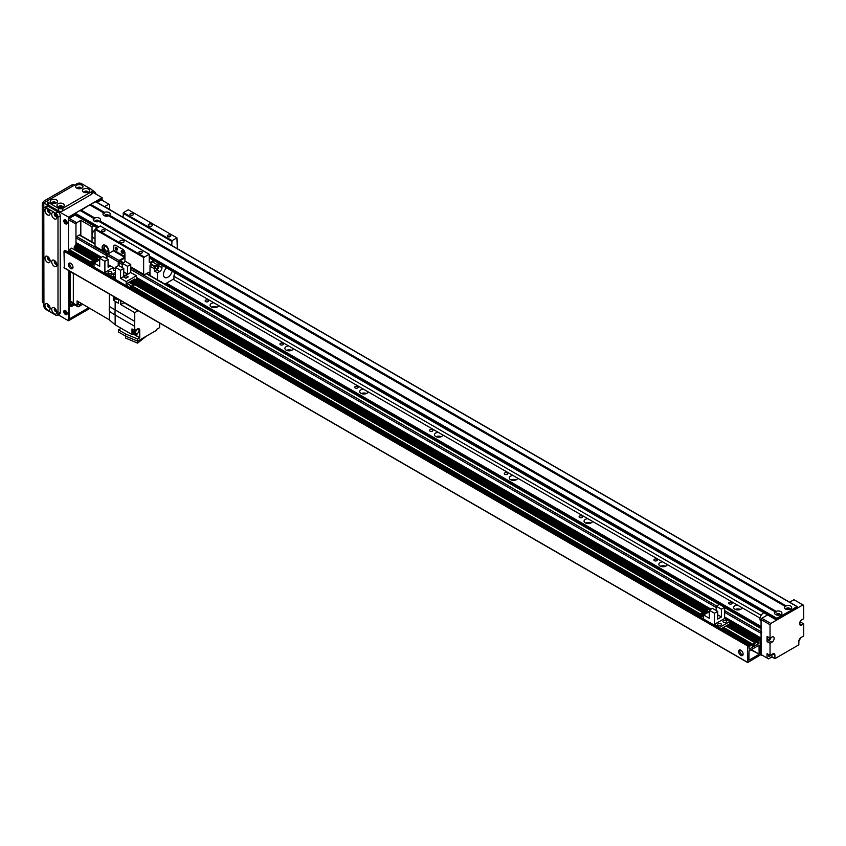 <?xml version="1.0" encoding="UTF-8"?>
<svg xmlns="http://www.w3.org/2000/svg" width="846" height="846" viewBox="0 0 846 846"><rect width="100%" height="100%" fill="white"/><g stroke="black" fill="none" stroke-linecap="round" stroke-linejoin="round"><path stroke-width="1.27" d="M761.072 627.774L165.34 283.833M166.461 283.188L761.072 626.484M737.416 605.049L742.09 607.745A4.23 2.443 180 0 1 737.649 609.924A4.23 2.443 180 0 1 733.651 607.481A4.23 2.443 180 0 1 737.416 605.049L667.293 564.568A4.23 2.443 180 0 1 662.852 566.735A4.23 2.443 180 0 1 658.854 564.303A4.23 2.443 180 0 1 662.619 561.871L667.293 564.568M740.44 609.427A4.23 2.443 0 0 0 735.322 609.427M665.654 566.238A4.23 2.443 0 0 0 660.525 566.238M587.833 518.693L592.496 521.39A4.23 2.443 180 0 1 588.065 523.558A4.23 2.443 180 0 1 584.068 521.115A4.23 2.443 180 0 1 587.833 518.693L517.71 478.202A4.23 2.443 180 0 1 513.268 480.38A4.23 2.443 180 0 1 509.271 477.937A4.23 2.443 180 0 1 513.036 475.505L517.71 478.202M590.857 523.061A4.23 2.443 0 0 0 585.728 523.061M516.06 479.883A4.23 2.443 0 0 0 510.942 479.883M438.239 432.327L442.913 435.024A4.23 2.443 180 0 1 438.471 437.192A4.23 2.443 180 0 1 434.474 434.759A4.23 2.443 180 0 1 438.239 432.327L368.116 391.846A4.23 2.443 180 0 1 363.685 394.014A4.23 2.443 180 0 1 359.677 391.571A4.23 2.443 180 0 1 363.452 389.149L368.116 391.846M441.274 436.695A4.23 2.443 0 0 0 436.145 436.695M366.477 393.517A4.23 2.443 0 0 0 361.348 393.517M288.655 345.961L293.329 348.658A4.23 2.443 180 0 1 288.888 350.826A4.23 2.443 180 0 1 284.891 348.393A4.23 2.443 180 0 1 288.655 345.961L218.532 305.48A4.23 2.443 180 0 1 214.091 307.648A4.23 2.443 180 0 1 210.094 305.205A4.23 2.443 180 0 1 213.858 302.783L218.532 305.48M291.68 350.329A4.23 2.443 0 0 0 286.551 350.329M216.893 307.151A4.23 2.443 0 0 0 211.764 307.151M729.189 603.864A1.713 0.994 180 0 1 728.692 603.166A1.713 0.994 180 0 1 730.405 602.172A1.713 0.994 180 0 1 732.118 603.166A1.713 0.994 180 0 1 731.06 604.076A1.713 0.994 180 0 1 729.189 603.864M654.392 560.676A1.713 0.994 180 0 1 653.895 559.978A1.713 0.994 180 0 1 655.608 558.995A1.713 0.994 180 0 1 657.321 559.978A1.713 0.994 180 0 1 656.263 560.898A1.713 0.994 180 0 1 654.392 560.676M579.605 517.498A1.713 0.994 180 0 1 579.098 516.8A1.713 0.994 180 0 1 580.811 515.806A1.713 0.994 180 0 1 582.534 516.8A1.713 0.994 180 0 1 581.466 517.71A1.713 0.994 180 0 1 579.605 517.498M504.808 474.32A1.713 0.994 180 0 1 504.311 473.623A1.713 0.994 180 0 1 506.024 472.628A1.713 0.994 180 0 1 507.737 473.623A1.713 0.994 180 0 1 506.68 474.532A1.713 0.994 180 0 1 504.808 474.32M430.011 431.132A1.713 0.994 180 0 1 429.514 430.434A1.713 0.994 180 0 1 431.227 429.451A1.713 0.994 180 0 1 432.941 430.434A1.713 0.994 180 0 1 431.883 431.354A1.713 0.994 180 0 1 430.011 431.132M355.225 387.954A1.713 0.994 180 0 1 354.717 387.257A1.713 0.994 180 0 1 356.43 386.262A1.713 0.994 180 0 1 358.144 387.257A1.713 0.994 180 0 1 357.086 388.166A1.713 0.994 180 0 1 355.225 387.954M280.428 344.777A1.713 0.994 180 0 1 279.92 344.068A1.713 0.994 180 0 1 281.644 343.085A1.713 0.994 180 0 1 283.357 344.068A1.713 0.994 180 0 1 282.3 344.988A1.713 0.994 180 0 1 280.428 344.777M205.631 301.588A1.713 0.994 180 0 1 205.134 300.89A1.713 0.994 180 0 1 206.847 299.896A1.713 0.994 180 0 1 208.56 300.89A1.713 0.994 180 0 1 207.503 301.81A1.713 0.994 180 0 1 205.631 301.588M761.812 632.099A1.058 0.613 120 0 0 761.072 633.39L761.125 638.17M761.125 638.91L761.125 639.904M761.125 640.634L761.125 641.628M761.125 642.368L761.072 654.984L762.933 655.629M80.814 235.548L80.814 220.351L76.7 222.731L69.224 218.416L68.473 219.706L75.96 224.031L75.96 243.891L76.33 242.813L101.404 257.29L76.013 242.622L75.96 237.842A1.058 0.613 -60 0 1 76.7 236.552L79.323 235.04A1.058 0.613 -60 0 1 79.852 234.987L95.027 243.754M760.321 654.55L761.072 654.984M760.321 641.162L761.072 641.596M760.321 639.439L761.072 639.872M136.375 277.477L710.978 609.215M724.62 617.104L761.072 638.138M761.812 618.278L761.072 619.568L770.04 624.75L770.791 623.46L761.812 618.278L767.639 614.915M771.912 654.328L771.912 656.93L768.549 658.865L761.072 654.55L761.072 619.568M767.047 658.008L767.047 653.683L770.04 655.417L770.04 643.32L767.047 641.596L767.047 636.414L770.04 638.138L770.04 624.75M789.646 602.215L793.982 599.708L803.7 605.324L803.7 618.712L801.828 619.79A3.173 1.829 -60 0 0 799.756 622.582A3.173 1.829 -60 0 0 800.242 625.131A3.173 1.829 -60 0 0 801.828 624.972L799.586 623.671M800.707 620.784L800.707 622.159L803.7 623.893L803.7 635.981L801.077 637.493A3.173 1.829 -60 0 0 798.836 641.374L798.836 644.832L774.904 658.653L771.912 656.93M800.707 637.747L798.836 641.374M770.04 655.417L772.662 653.905A3.173 1.829 -60 0 1 774.249 653.747A3.173 1.829 -60 0 1 774.904 655.195L774.904 658.653M768.602 654.582A1.798 1.036 120 0 0 768.401 655.502A1.798 1.036 120 0 0 768.771 656.327A1.798 1.036 120 0 0 770.695 655.037M799.713 622.741L800.707 622.159M803.7 623.893L801.828 624.972M769.987 638.106A1.798 1.036 -60 0 1 768.02 639.481A1.798 1.036 -60 0 1 768.231 637.091M771.034 637.567A3.173 1.829 -60 0 1 768.919 640.517L767.047 641.596M770.04 638.138L771.912 637.059A3.173 1.829 -60 0 1 773.498 636.901A3.173 1.829 -60 0 1 773.984 639.449A3.173 1.829 -60 0 1 771.912 642.241L770.04 643.32M770.791 623.46L802.949 604.89M777.051 615.084A1.301 0.751 180 0 1 776.966 614.82A1.301 0.751 180 0 1 778.267 614.069A1.301 0.751 180 0 1 779.568 614.82A1.301 0.751 180 0 1 779.494 615.084M786.769 609.469A1.301 0.751 180 0 1 786.695 609.205A1.301 0.751 180 0 1 787.996 608.454A1.301 0.751 180 0 1 789.297 609.205A1.301 0.751 180 0 1 789.212 609.469M97.057 202.342L101.383 199.846L109.61 204.595L109.61 209.343M108.87 204.161L104.756 206.54L115.754 213.139M75.96 224.031L76.7 222.731M74.839 214.313L69.224 217.549L69.224 218.416L75.051 215.053M80.814 220.351L92.034 226.834L92.034 242.019M93.758 225.84L92.034 226.834M95.683 221.694A1.301 0.751 180 0 1 95.598 221.441A1.301 0.751 180 0 1 96.402 220.743A1.301 0.751 180 0 1 97.819 220.901A1.301 0.751 180 0 1 98.199 221.441A1.301 0.751 180 0 1 98.125 221.694M105.401 216.079A1.301 0.751 180 0 1 105.327 215.825A1.301 0.751 180 0 1 106.12 215.127A1.301 0.751 180 0 1 107.537 215.296A1.301 0.751 180 0 1 107.918 215.825A1.301 0.751 180 0 1 107.844 216.079M92.225 191.957L102.133 197.689L68.473 217.115L68.473 252.33L68.473 219.706M95.027 238.805L93.028 237.652A4.759 2.75 -60 0 1 92.225 234.078A4.759 2.75 -60 0 1 95.027 229.879M761.072 621.186L760.935 621.101A4.759 2.75 -60 0 1 760.343 616.861A4.759 2.75 -60 0 1 763.97 612.79M69.848 263.021A3.173 1.829 -120 0 0 69.679 263.931A3.173 1.829 -120 0 0 72.788 268.108M68.473 264.618A3.173 1.829 60 0 1 69.139 263.169A3.173 1.829 60 0 1 72.312 264.999A3.173 1.829 60 0 1 72.312 268.658A3.173 1.829 60 0 1 69.858 267.812A3.173 1.829 60 0 1 68.473 264.618M740.007 649.929A3.173 1.829 -120 0 0 739.827 650.838A3.173 1.829 -120 0 0 742.936 655.026M738.632 651.526A3.173 1.829 60 0 1 739.288 650.077A3.173 1.829 60 0 1 742.46 651.906A3.173 1.829 60 0 1 742.46 655.565A3.173 1.829 60 0 1 740.017 654.719A3.173 1.829 60 0 1 738.632 651.526M758.894 654.508L748.869 660.218L749.027 650.965L759.052 645.244L759.126 654.117L750.899 649.887M753.479 644.684L753.479 646.672L749.218 649.125L748.985 647.528L750.085 645.858L748.721 646.492L748.583 644.99L747.6 645.91L747.716 662.566L760.321 654.984L760.205 638.328L757.773 641.596L758.936 641.786L758.714 643.647L754.294 646.122L755.161 642.844L752.76 644.229L752.602 645.107L753.701 644.811M68.875 252.563L70.091 251.061M64.359 267.854L63.989 251.23L65.036 250.458M74.162 247.254L95.122 259.362L74.226 247.402L75.886 243.934L76.7 243.891M74.11 249.538L75.326 248.037M68.928 250.279L93.367 264.396L68.991 250.427L69.15 249.549L71.773 248.29M124.944 261.784L124.944 253.176A3.173 1.829 -120 0 0 122.702 249.284A3.173 1.829 60 0 1 124.944 253.176L124.574 257.279L118.969 260.515A1.058 0.613 120 0 0 118.218 261.816L118.218 265.676M122.702 249.284L115.976 245.403A3.173 1.829 -120 0 0 114.39 245.245A3.173 1.829 60 0 1 115.976 245.403L122.702 249.284M116.018 247.212A1.586 0.92 -120 0 0 115.976 247.561A1.586 0.92 -120 0 0 117.414 249.633M122.004 250.67A1.586 0.92 -120 0 0 121.951 251.019A1.586 0.92 -120 0 0 123.4 253.091M106.998 258.791L106.998 255.333A1.058 0.613 -60 0 1 107.749 254.043L113.353 250.797L113.724 246.694A3.173 1.829 60 0 1 114.39 245.245A3.173 1.829 -120 0 0 113.724 246.694L113.724 250.141L124.944 256.624M115.225 247.994A1.586 0.92 60 0 1 115.553 247.265A1.586 0.92 60 0 1 117.139 248.185A1.586 0.92 60 0 1 117.139 250.014A1.586 0.92 60 0 1 115.913 249.591A1.586 0.92 60 0 1 115.225 247.994M121.211 251.452A1.586 0.92 60 0 1 121.538 250.723A1.586 0.92 60 0 1 123.125 251.632A1.586 0.92 60 0 1 123.125 253.472A1.586 0.92 60 0 1 121.898 253.039A1.586 0.92 60 0 1 121.211 251.452M108.098 264.608L115.352 268.795M118.969 265.697L119.339 261.16L124.944 257.924M115.352 276.6A1.851 1.068 180 0 1 113.353 275.532A1.851 1.068 180 0 1 115.352 274.464M110.34 265.898L108.098 267.199L108.098 259.426L102.905 256.423L99.691 258.284L104.883 261.287L104.883 272.423L110.117 275.447L115.352 272.423L110.117 275.447L110.117 276.378L110.117 275.447L115.352 278.471L115.352 267.325L120.555 270.329L120.555 278.355L130.728 272.486L130.728 264.46L125.525 261.456L122.31 263.307L122.31 267.632M136.375 279.973L136.375 275.743L126.202 281.623L126.202 285.662M126.202 281.623L120.555 278.355M136.375 275.743L130.728 272.486M115.352 267.325L118.567 265.475L123.77 268.468L120.555 270.329M125.906 278.249L128.296 276.875L125.906 275.489L123.505 276.875L125.906 278.249L128.148 276.875L125.906 275.489M128.581 284.478L126.424 285.789M135.032 280.756L134.482 281.073M133.129 281.845L132.579 282.173M131.236 282.945L130.675 283.262M131.68 280.745L136.312 283.685L137.433 282.776L132.801 280.1L131.68 280.745L136.312 283.685M127.122 283.378L131.764 286.308L133.636 284.975L128.994 282.289L127.122 283.378L131.764 286.308M129.776 281.845L134.408 284.785L135.529 283.875L134.408 284.52L129.776 281.845L130.897 281.2L135.529 283.875M133.573 279.656L138.215 282.585L139.336 281.686L134.694 279L133.573 279.656L138.215 282.585M131.426 286.117L129.269 287.429M129.269 287.365L126.424 285.726M129.734 287.703L138.987 282.141L706.939 609.998M137.877 282.395L137.327 282.712M135.973 283.495L135.423 283.812M134.08 284.584L133.52 284.912M139.336 281.686L138.215 282.331M137.433 282.776L136.312 283.421M133.636 284.975L131.764 286.054M130.728 264.46L127.513 266.31L127.513 274.083L123.77 276.24L123.77 268.468M127.513 266.31L122.31 263.307M127.513 274.083L123.77 271.926M123.653 276.959L125.906 278.165M125.906 275.574L123.653 276.875M103.529 245.002A4.759 2.75 -120 0 0 103.254 248.893A4.759 2.75 -120 0 0 106.247 252.743L103.381 251.093A4.759 2.75 60 0 1 103.117 245.171A4.759 2.75 60 0 1 105.496 245.403A4.759 2.75 60 0 1 108.605 249.591A4.759 2.75 60 0 1 107.876 253.409A4.759 2.75 60 0 1 107.611 253.536L106.247 252.743A4.759 2.75 -120 0 0 108.225 253.144M153.591 260.388L150.006 262.461A1.058 0.613 -60 0 1 149.256 262.027L149.256 254.255L143.64 257.491L143.64 274.337A1.058 0.613 120 0 0 144.391 274.77L148.505 272.391A1.058 0.613 -60 0 1 149.256 272.824L149.256 275.056M107.759 253.62L106.247 252.743M106.247 246.736A2.601 1.502 -120 0 0 104.946 246.609A2.601 1.502 -120 0 0 104.946 249.612A2.601 1.502 -120 0 0 107.548 251.103A2.601 1.502 -120 0 0 107.95 249.02A2.601 1.502 -120 0 0 106.247 246.736M95.778 246.694A1.058 0.613 -60 0 1 95.027 246.271L95.027 229.425L100.262 225.967L148.885 254.043M177.3 248.682L176.93 237.842L172.066 240.655L171.696 245.435M123.431 262.662L120.09 260.727M116.251 247.296A1.301 0.751 -120 0 0 116.441 248.587A1.301 0.751 -120 0 0 117.467 249.39M122.236 250.754A1.301 0.751 -120 0 0 122.427 252.034A1.301 0.751 -120 0 0 123.442 252.848M143.64 257.491L95.027 229.425M120.46 242.379A2.115 1.216 180 0 1 119.836 241.512A2.115 1.216 180 0 1 121.951 240.296A2.115 1.216 180 0 1 124.066 241.512A2.115 1.216 180 0 1 122.765 242.643A2.115 1.216 180 0 1 120.46 242.379M148.885 225.967A2.115 1.216 180 0 1 148.262 225.11A2.115 1.216 180 0 1 150.376 223.883A2.115 1.216 180 0 1 152.492 225.11A2.115 1.216 180 0 1 151.191 226.231A2.115 1.216 180 0 1 148.885 225.967M167.868 236.605A1.713 0.994 180 0 1 167.36 235.897A1.713 0.994 180 0 1 169.073 234.913A1.713 0.994 180 0 1 170.786 235.897A1.713 0.994 180 0 1 169.729 236.817A1.713 0.994 180 0 1 167.868 236.605M139.442 253.007A1.713 0.994 180 0 1 138.934 252.309A1.713 0.994 180 0 1 140.658 251.325A1.713 0.994 180 0 1 142.371 252.309A1.713 0.994 180 0 1 141.314 253.229A1.713 0.994 180 0 1 139.442 253.007M102.049 231.423A1.713 0.994 180 0 1 101.541 230.715A1.713 0.994 180 0 1 103.254 229.731A1.713 0.994 180 0 1 104.967 230.715A1.713 0.994 180 0 1 103.91 231.635A1.713 0.994 180 0 1 102.049 231.423M130.464 215.011A1.713 0.994 180 0 1 129.967 214.313A1.713 0.994 180 0 1 131.68 213.319A1.713 0.994 180 0 1 133.393 214.313A1.713 0.994 180 0 1 132.336 215.222A1.713 0.994 180 0 1 130.464 215.011M123.082 217.369L123.453 212.579L128.317 209.776L176.93 237.842M172.066 240.655L123.453 212.579M171.696 241.3L123.082 213.234M144.021 256.846L95.408 228.78M104.534 212.367A3.648 2.104 180 0 1 109.208 212.61A3.648 2.104 180 0 1 109.61 215.296L108.711 215.825A3.648 2.104 180 0 1 104.047 215.582L104.047 215.582A3.648 2.104 180 0 1 103.635 212.885L104.418 213.255L104.534 212.367L90.617 204.33L90.173 205.028M785.807 605.916L109.451 215.423L108.827 215.804L785.173 606.286L785.786 606.635L785.902 605.757A3.648 2.104 180 0 1 790.576 605.99A3.648 2.104 180 0 1 790.989 608.686L790.196 609.183L790.82 608.803L792.057 609.522L791.729 610.072L776.776 618.278L776.512 620.033L795.843 608.306L795.843 608.993L796.964 608.348L796.964 606.614L792.057 609.522M108.351 215.952A1.851 1.068 0 0 0 108.478 215.561A1.851 1.068 0 0 0 106.628 214.493A1.851 1.068 0 0 0 104.767 215.561A1.851 1.068 0 0 0 104.893 215.952M108.457 215.688A1.851 1.068 0 0 0 106.628 214.757A1.851 1.068 0 0 0 104.788 215.688M780.456 614.788L781.693 615.497L780.361 614.82A3.648 2.104 180 0 1 775.687 614.587A3.648 2.104 180 0 1 775.274 611.891L776.068 612.25L776.184 611.362A3.648 2.104 180 0 1 780.847 611.605A3.648 2.104 180 0 1 781.26 614.302L780.477 614.799L782.328 615.137M779.991 614.947A1.851 1.068 0 0 0 780.118 614.566A1.851 1.068 0 0 0 778.267 613.498A1.851 1.068 0 0 0 776.417 614.566A1.851 1.068 0 0 0 776.543 614.947M780.107 614.693A1.851 1.068 0 0 0 778.267 613.752A1.851 1.068 0 0 0 776.438 614.693M790.175 609.173L791.412 609.892L790.079 609.205A3.648 2.104 180 0 1 785.416 608.972L785.416 608.972A3.648 2.104 180 0 1 785.003 606.275L108.827 215.804M789.72 609.342A1.851 1.068 0 0 0 789.847 608.951A1.851 1.068 0 0 0 787.996 607.883A1.851 1.068 0 0 0 786.146 608.951A1.851 1.068 0 0 0 786.272 609.342M789.826 609.078A1.851 1.068 0 0 0 787.996 608.137A1.851 1.068 0 0 0 786.156 609.078M775.444 611.891L98.993 221.441A3.648 2.104 180 0 1 94.318 221.197A3.648 2.104 180 0 1 93.906 218.501L94.689 218.871L94.815 217.982A3.648 2.104 180 0 1 99.479 218.215A3.648 2.104 180 0 1 99.891 220.912L99.109 221.419L99.722 221.039L776.089 611.531M98.622 221.567A1.851 1.068 0 0 0 98.749 221.176A1.851 1.068 0 0 0 96.899 220.108A1.851 1.068 0 0 0 95.048 221.176A1.851 1.068 0 0 0 95.175 221.567M98.739 221.303A1.851 1.068 0 0 0 96.899 220.362A1.851 1.068 0 0 0 95.059 221.303M95.778 201.792L90.617 204.33M89.845 204.838L103.794 212.896L89.845 204.838L80.444 210.643M94.075 218.511L80.127 210.453L94.075 218.511L80.127 210.453L75.209 213.234L75.209 214.958M795.251 608.644L795.843 608.993M789.265 612.102L789.868 612.451M779.547 617.717L780.139 618.056M70.345 271.746L73.338 273.47L73.338 302.836L70.345 301.113M138.152 310.641A1.058 0.613 120 0 1 137.972 310.778L134.747 312.639L134.747 321.395L109.388 306.495A21.362 12.341 120 0 0 109.388 311.434L109.388 319.851L77.081 300.933L77.081 305.427A2.644 1.523 -60 0 0 77.631 306.633A2.644 1.523 -60 0 0 78.953 306.506L82.792 304.285M78.763 301.927A2.379 1.375 120 0 0 78.192 303.714A2.379 1.375 120 0 0 78.689 304.803A2.379 1.375 120 0 0 81.131 303.312M73.338 273.216L73.338 303.27A2.644 1.523 120 0 0 73.888 304.475L77.631 306.633M120.756 300.594L120.756 304.56L134.747 312.639M124.172 302.561A1.058 0.613 -60 0 1 123.981 302.699L120.756 304.56M118.514 299.304L118.514 303.27L115.151 301.324L115.151 310.08A21.679 12.51 120 0 0 115.151 315.019L134.747 326.334A21.679 12.521 -60 0 1 134.747 321.395M134.747 326.334L134.747 330.511L137.433 328.967A3.278 1.893 120 0 1 139.072 328.798A3.278 1.893 120 0 1 139.749 330.3L139.749 337.818L137.655 339.024L137.655 341.181L156.51 330.3L156.51 329.432L159.651 327.624L159.651 323.288A1.058 0.613 120 0 1 159.672 323.066M115.151 301.324L113.353 300.203L115.775 298.797M113.353 296.322L113.353 300.203M109.388 306.495L109.388 294.027M109.388 311.434L115.151 315.019L115.151 324.811L131.976 334.53L131.976 328.914L134.747 330.511M109.388 319.851L115.151 324.811M121.126 328.354L120.153 327.793M133.012 333.927L139.749 337.818M133.985 333.366L136.978 335.101L136.978 333.641M136.978 335.101A4.865 2.813 120 0 0 136.714 333.715M131.976 334.53L134.028 333.345M132.907 329.454A3.173 1.829 120 0 0 132.42 331.336A3.173 1.829 120 0 0 133.076 332.795L134.419 333.567A3.173 1.829 -60 0 1 133.763 332.118A3.173 1.829 -60 0 1 134.25 330.226M138.109 328.692A3.173 1.829 -60 0 1 138.247 329.369M135.868 333.483A3.173 1.829 -60 0 1 134.419 333.567M134.651 330.458A2.379 1.375 120 0 0 134.324 331.791A2.379 1.375 120 0 0 134.821 332.88L136.09 333.62A2.379 1.375 -60 0 1 135.603 332.52A2.379 1.375 -60 0 1 136.64 330.13A2.379 1.375 -60 0 1 138.469 329.496A2.379 1.375 -60 0 1 138.469 332.245A2.379 1.375 -60 0 1 136.09 333.62M137.655 339.024L125.684 334.001L125.684 336.158L137.655 341.181M121.211 328.311L118.514 329.866L125.684 334.001M125.684 336.158L118.514 332.023L118.514 329.866M137.591 341.16L137.591 343.116L125.62 338.093L125.62 336.126M137.591 343.116L146.337 336.169M113.618 296.47A3.12 1.798 120 0 0 113.618 296.682A3.12 1.798 120 0 0 114.263 298.109A3.12 1.798 120 0 0 114.548 298.226M115.352 298.553A3.12 1.798 -60 0 1 114.781 298.416A3.12 1.798 -60 0 1 114.136 296.988A3.12 1.798 -60 0 1 114.147 296.777M114.252 296.84A2.961 1.713 120 0 0 114.252 296.914A2.961 1.713 120 0 0 114.866 298.278L116.357 299.135A2.961 1.713 -60 0 1 115.743 297.781A2.961 1.713 -60 0 1 115.743 297.707M117.911 298.955A2.961 1.713 -60 0 1 116.357 299.135M108.658 273.269A1.851 1.068 180 0 1 108.119 272.507A1.851 1.068 180 0 1 109.969 271.439A1.851 1.068 180 0 1 111.82 272.507A1.851 1.068 180 0 1 110.678 273.501A1.851 1.068 180 0 1 108.658 273.269M115.352 270.551A1.851 1.068 180 0 1 113.893 270.244A1.851 1.068 180 0 1 113.353 269.483A1.851 1.068 180 0 1 114.76 268.446M110.213 252.616L106.638 254.265L107.22 254.593M99.691 258.284L99.691 266.31L94.043 263.053L99.691 259.796M94.043 267.093L94.043 263.053M91.421 265.581L94.043 267.029M91.421 265.517L94.043 264.005M94.043 263.666L91.072 261.7L92.203 261.044L94.858 262.577M91.072 261.7L94.043 263.402M95.408 262.26L92.975 260.864L94.096 259.955L96.751 261.488L75.093 248.967M92.975 260.6L95.63 262.133M97.311 261.16L94.879 259.764L96 258.855L98.654 260.388M94.879 259.5L97.533 261.033M99.204 260.071L96.772 258.411L98.644 257.321L99.997 258.104M96.772 258.411L99.426 259.944M106.638 258.58L106.638 254.265M104.883 261.287L108.098 259.426M113.258 267.59L104.883 272.423M718.233 625.194A1.851 1.068 180 0 1 717.683 624.443A1.851 1.068 180 0 1 719.534 623.375A1.851 1.068 180 0 1 721.384 624.443A1.851 1.068 180 0 1 720.242 625.427A1.851 1.068 180 0 1 718.233 625.194M723.467 622.17A1.851 1.068 180 0 1 722.928 621.419A1.851 1.068 180 0 1 724.779 620.351A1.851 1.068 180 0 1 726.629 621.419A1.851 1.068 180 0 1 725.487 622.402A1.851 1.068 180 0 1 723.467 622.17M720.824 628.969L729.855 623.745L729.855 621.503L724.62 618.479L714.458 624.359L719.692 627.372L719.692 628.303M724.62 607.343L719.428 604.34L716.213 606.201L721.405 609.194L724.62 607.343L724.62 618.479M721.405 609.194L721.405 616.967L717.672 619.124L717.672 611.351L712.469 608.359L709.255 610.209L714.458 613.213L714.458 624.359M709.255 610.209L709.255 618.246L703.608 614.979L709.255 611.721M703.608 619.018L703.608 614.979M759.497 638.614L729.855 621.503L719.692 627.372M700.985 617.506L703.608 618.955M700.985 617.443L703.608 615.93M703.608 615.592L700.647 613.625L701.768 612.98L704.422 614.513M700.647 613.625L703.608 615.338M704.972 614.196L702.55 612.79L703.671 611.88L706.325 613.413M702.55 612.536L705.204 614.069M706.875 613.096L704.443 611.69L705.564 610.791L708.218 612.324M704.443 611.436L707.097 612.969M708.779 611.996L706.347 610.336L708.218 609.257L709.561 610.04M706.347 610.336L709.001 611.87M716.213 610.516L716.213 606.201M714.458 613.213L717.672 611.351M717.672 614.809L721.405 616.967M161.967 265.232L161.967 267.643A3.173 1.829 -60 0 1 159.725 271.524L157.483 272.824L154.49 271.09L154.49 268.795A3.173 1.829 -60 0 1 154.977 266.913A17.978 10.385 -60 0 1 155.22 266.416A3.173 1.829 -60 0 1 156.944 264.502L158.826 263.413M154.49 271.09L156.732 269.8A3.173 1.829 120 0 0 158.974 265.908L158.974 263.497M156.732 265.739A1.798 1.036 -60 0 1 157.631 265.655A1.798 1.036 -60 0 1 157.631 267.727A1.798 1.036 -60 0 1 155.833 268.764A1.798 1.036 -60 0 1 155.558 267.325A1.798 1.036 -60 0 1 156.732 265.739M154.977 266.913L150.482 264.322A3.173 1.829 120 0 0 150.006 266.204L154.49 268.795M150.482 264.322A17.978 10.385 -60 0 1 150.736 263.825L155.22 266.416M156.944 264.502L152.449 261.911A3.173 1.829 120 0 0 150.736 263.825M152.449 261.911L154.332 260.822M157.483 272.824L157.483 279.804M160.581 281.591A3.173 1.829 -60 0 1 161.311 281.729A3.173 1.829 -60 0 1 161.798 282.3M164.896 284.087L173.938 278.863L173.938 276.272A3.173 1.829 -60 0 1 175.418 272.994M172.214 271.143A6.345 3.659 -60 0 1 167.952 277.139A6.345 3.659 -60 0 1 164.78 277.456A6.345 3.659 -60 0 1 166.535 267.865M174.985 273.48A3.173 1.829 -60 0 1 174.953 273.544A17.978 10.385 -60 0 1 174.699 274.051A3.173 1.829 -60 0 1 174.244 274.781M150.006 275.489L150.006 266.204M43.791 303.259L42.956 302.773A3.173 1.829 -60 0 1 42.3 301.324L42.3 204.595A3.173 1.829 -60 0 1 44.542 200.714L72.217 184.735A3.173 1.829 -60 0 1 73.803 184.576L74.638 185.063M55.043 213.425A1.798 1.036 -120 0 0 54.673 213.509A1.798 1.036 -120 0 0 54.398 214.947A1.798 1.036 -120 0 0 55.572 216.534A1.798 1.036 -120 0 0 56.471 216.629A1.798 1.036 -120 0 0 56.724 216.354M54.271 218.797A3.648 2.104 60 0 1 51.691 214.334A3.648 2.104 60 0 1 54.271 212.843A3.648 2.104 60 0 1 56.851 217.316A3.648 2.104 60 0 1 54.271 218.797M55.244 213.636A1.798 1.036 -120 0 0 56.513 215.994A1.798 1.036 -120 0 0 56.65 216.068M55.043 308.43A1.798 1.036 -120 0 0 54.673 308.515A1.798 1.036 -120 0 0 54.398 309.953A1.798 1.036 -120 0 0 55.572 311.54A1.798 1.036 -120 0 0 56.471 311.624A1.798 1.036 -120 0 0 56.724 311.349M54.271 313.803A3.648 2.104 60 0 1 51.691 309.329A3.648 2.104 60 0 1 54.271 307.849A3.648 2.104 60 0 1 56.851 312.311A3.648 2.104 60 0 1 54.271 313.803M55.244 308.631A1.798 1.036 -120 0 0 56.513 311A1.798 1.036 -120 0 0 56.65 311.074M55.043 260.928A1.798 1.036 -120 0 0 54.673 261.012A1.798 1.036 -120 0 0 54.398 262.45A1.798 1.036 -120 0 0 55.572 264.037A1.798 1.036 -120 0 0 56.471 264.121A1.798 1.036 -120 0 0 56.724 263.857M54.271 266.3A3.648 2.104 60 0 1 51.691 261.837A3.648 2.104 60 0 1 54.271 260.346A3.648 2.104 60 0 1 56.851 264.809A3.648 2.104 60 0 1 54.271 266.3M55.244 261.128A1.798 1.036 -120 0 0 56.513 263.497A1.798 1.036 -120 0 0 56.65 263.571M48.307 304.539A1.798 1.036 -120 0 0 47.947 304.623A1.798 1.036 -120 0 0 47.672 306.062A1.798 1.036 -120 0 0 48.846 307.648A1.798 1.036 -120 0 0 49.745 307.743A1.798 1.036 -120 0 0 49.999 307.468M47.535 309.922A3.648 2.104 60 0 1 44.954 305.448A3.648 2.104 60 0 1 47.535 303.957A3.648 2.104 60 0 1 50.115 308.43A3.648 2.104 60 0 1 47.535 309.922M48.518 304.75A1.798 1.036 -120 0 0 49.777 307.109A1.798 1.036 -120 0 0 49.925 307.183M48.307 209.544A1.798 1.036 -120 0 0 47.947 209.618A1.798 1.036 -120 0 0 47.672 211.066A1.798 1.036 -120 0 0 48.846 212.653A1.798 1.036 -120 0 0 49.745 212.737A1.798 1.036 -120 0 0 49.999 212.462M47.535 214.916A3.648 2.104 60 0 1 44.954 210.443A3.648 2.104 60 0 1 47.535 208.951A3.648 2.104 60 0 1 50.115 213.425A3.648 2.104 60 0 1 47.535 214.916M48.518 209.745A1.798 1.036 -120 0 0 49.777 212.113A1.798 1.036 -120 0 0 49.925 212.177M48.307 257.036A1.798 1.036 -120 0 0 47.947 257.121A1.798 1.036 -120 0 0 47.672 258.569A1.798 1.036 -120 0 0 48.846 260.145A1.798 1.036 -120 0 0 49.745 260.24A1.798 1.036 -120 0 0 49.999 259.965M47.535 262.419A3.648 2.104 60 0 1 44.954 257.945A3.648 2.104 60 0 1 47.535 256.454A3.648 2.104 60 0 1 50.115 260.928A3.648 2.104 60 0 1 47.535 262.419M48.518 257.247A1.798 1.036 -120 0 0 49.777 259.606A1.798 1.036 -120 0 0 49.925 259.68M57.348 315.294L59.59 314.003A3.173 1.829 -120 0 0 60.246 312.555L60.246 215.825A3.173 1.829 -120 0 0 58.004 211.934L48.285 206.318A3.173 1.829 -120 0 0 46.699 206.17L44.457 207.46A3.173 1.829 -120 0 0 43.791 208.909L43.791 305.639A3.173 1.829 -120 0 0 46.044 309.53L55.762 315.146A3.173 1.829 -120 0 0 57.348 315.294A3.173 1.829 -120 0 0 58.004 313.845L58.004 217.115A3.173 1.829 -120 0 0 55.762 213.234L46.044 207.619A3.173 1.829 -120 0 0 44.457 207.46M64.73 219.696A2.379 1.375 -120 0 0 65.047 222.128A2.379 1.375 -120 0 0 66.993 223.608M65.491 219.928A2.379 1.375 60 0 1 67.046 222.022A2.379 1.375 60 0 1 66.675 223.926A2.379 1.375 60 0 1 64.296 222.551A2.379 1.375 60 0 1 64.296 219.801A2.379 1.375 60 0 1 65.491 219.928M64.73 310.376A2.379 1.375 -120 0 0 65.047 312.809A2.379 1.375 -120 0 0 66.993 314.289M65.491 310.609A2.379 1.375 60 0 1 67.046 312.703A2.379 1.375 60 0 1 66.675 314.617A2.379 1.375 60 0 1 64.296 313.242A2.379 1.375 60 0 1 64.296 310.493A2.379 1.375 60 0 1 65.491 310.609M85.16 192.602A1.301 0.751 180 0 1 86.948 192.602M59.738 207.291A1.301 0.751 180 0 1 61.515 207.291M53.002 203.4A1.301 0.751 180 0 1 54.779 203.4M78.435 188.721A1.301 0.751 180 0 1 80.211 188.721M49.745 259.183A1.301 0.751 60 0 1 48.857 257.649M56.481 310.577A1.301 0.751 60 0 1 55.593 309.033M56.481 215.571A1.301 0.751 60 0 1 55.593 214.027M56.481 263.074A1.301 0.751 60 0 1 55.593 261.53M49.745 211.68A1.301 0.751 60 0 1 48.857 210.146M49.745 306.686A1.301 0.751 60 0 1 48.857 305.142M89.105 307.976L69.224 319.46L69.224 270.847M96.307 201.919L101.383 198.979L101.383 199.846M77.483 183.455L77.092 183.645A3.173 1.829 180 0 1 81.565 183.656L91.294 189.261A3.173 1.829 180 0 1 92.225 190.561A3.173 1.829 180 0 1 91.294 191.852L62.868 208.264A3.173 1.829 180 0 1 58.385 208.264L48.656 202.649A3.173 1.829 180 0 1 47.725 201.359A3.173 1.829 180 0 1 48.656 200.058L77.081 183.656M68.473 217.115L43.791 202.871L48.645 200.068M89.856 308.409L68.473 320.75L68.473 270.413M43.929 306.58L43.791 202.871M68.473 320.75L58.184 314.818M102.133 197.689L102.133 200.28M87.741 192.433A1.798 1.036 -0 0 0 87.857 192.074A1.798 1.036 -0 0 0 86.059 191.037A1.798 1.036 -0 0 0 84.251 192.074A1.798 1.036 -0 0 0 84.367 192.433M83.479 192.053L83.479 192.053A3.648 2.104 180 0 1 83.479 189.07A3.648 2.104 180 0 1 88.64 189.07A3.648 2.104 180 0 1 88.64 192.053A3.648 2.104 180 0 1 83.479 192.053M87.466 192.507A1.798 1.036 -0 0 0 84.653 192.507M55.582 203.22A1.798 1.036 -0 0 0 55.688 202.871A1.798 1.036 -0 0 0 53.89 201.834A1.798 1.036 -0 0 0 52.092 202.871A1.798 1.036 -0 0 0 52.209 203.22M51.31 202.85L51.31 202.85A3.648 2.104 180 0 1 51.31 199.868A3.648 2.104 180 0 1 56.471 199.868A3.648 2.104 180 0 1 56.471 202.85A3.648 2.104 180 0 1 51.31 202.85M55.297 203.304A1.798 1.036 -0 0 0 52.484 203.304M81.015 188.542A1.798 1.036 -0 0 0 81.121 188.182A1.798 1.036 -0 0 0 79.323 187.146A1.798 1.036 -0 0 0 77.525 188.182A1.798 1.036 -0 0 0 77.631 188.542M76.743 188.161L76.743 188.161A3.648 2.104 180 0 1 76.743 185.189A3.648 2.104 180 0 1 81.903 185.189A3.648 2.104 180 0 1 81.903 188.161A3.648 2.104 180 0 1 76.743 188.161M80.73 188.616A1.798 1.036 -0 0 0 77.917 188.616M62.318 207.111A1.798 1.036 -0 0 0 62.424 206.752A1.798 1.036 -0 0 0 60.626 205.715A1.798 1.036 -0 0 0 58.829 206.752A1.798 1.036 -0 0 0 58.934 207.111M58.046 206.731L58.046 206.731A3.648 2.104 180 0 1 58.046 203.749A3.648 2.104 180 0 1 63.207 203.749A3.648 2.104 180 0 1 63.207 206.731A3.648 2.104 180 0 1 58.046 206.731M62.033 207.185A1.798 1.036 -0 0 0 59.22 207.185M92.225 190.561L92.225 193.152A3.173 1.829 180 0 1 91.294 194.443L62.868 210.855A3.173 1.829 180 0 1 58.385 210.855L48.656 205.24A3.173 1.829 180 0 1 47.725 203.949L47.725 201.359M67.172 222.784A1.713 0.994 60 0 1 66.612 222.625A1.713 0.994 60 0 1 65.533 219.949M67.172 313.464A1.713 0.994 60 0 1 66.612 313.306A1.713 0.994 60 0 1 65.533 310.63M73.158 303.799L70.345 305.427L70.345 271.492M74.437 304.793L71.847 306.294L70.345 305.427A2.115 1.216 120 0 0 70.789 306.389A2.115 1.216 120 0 0 71.847 306.294M69.975 217.982L69.975 217.115M69.605 271.058L69.224 317.736M88.735 307.764L70.345 318.382L69.605 317.948M99.891 199.846L100.642 200.28M100.262 200.058L96.677 202.131M97.269 227.701L74.839 214.747L70.345 217.337M92.161 190.202L93.906 191.207A3.173 1.829 60 0 1 96.021 194.157M173.938 276.272L761.125 615.285M742.09 607.745L760.015 618.098M592.496 521.39L662.619 561.871M442.913 435.024L513.036 475.505M293.329 348.658L363.452 389.149M173.187 279.296L213.858 302.783M760.321 642.114L761.072 642.548M760.321 641.903L761.072 642.336M760.321 641.078L761.072 641.501M760.321 640.39L761.072 640.824M760.321 640.168L761.072 640.602M760.321 639.343L761.072 639.777M760.321 638.667L761.072 639.09M760.29 638.434L761.072 638.878M76.013 242.622L101.404 257.29M75.96 242.506L101.488 257.247M136.375 277.382L711.052 609.173M724.62 617.009L761.072 638.053M75.96 237.842L106.638 255.555M118.969 262.672L122.31 264.608M130.728 269.462L716.213 607.491M724.62 612.345L761.072 633.39M76.7 236.552L107.019 254.054M119.339 261.16L122.681 263.095M130.728 267.738L716.583 605.979M724.62 610.622L761.072 631.666M79.323 235.04L95.027 244.103M146.263 273.681L719.206 604.467M724.62 607.597L761.072 628.641M774.904 655.195L772.662 653.905M771.912 642.241L768.919 640.517M759.126 654.117L751.343 649.622M70.091 251.6L92.806 264.713M131.172 286.868L702.37 616.649M722.273 628.134L753.701 646.281M69.858 251.992L92.351 264.978M130.728 287.122L701.926 616.903M721.818 628.388L753.479 646.672M748.647 645.138L749.926 645.868M64.814 250.321L748.424 645.001M64.359 250.585L747.98 645.265M63.989 251.23L747.6 645.91M63.989 267.643L747.6 662.323M76.33 243.68L100.653 257.723M136.375 278.334L710.228 609.649M724.62 617.961L759.941 638.36M75.886 243.934L100.209 257.977M136.375 278.852L709.773 609.913M75.654 244.325L98.411 257.459M136.375 279.37L707.986 609.395M729.855 622.022L759.274 639.005M75.654 245.53L97.364 258.062M729.855 623.227L759.274 640.211M75.431 245.922L96.92 258.326M138.765 282.479L706.484 610.252M729.855 623.745L759.052 640.602M74.385 246.524L95.873 258.929M137.718 283.093L705.437 610.865M728.808 624.359L758.005 641.205M74.162 246.916L95.418 259.183M137.274 283.347L704.993 611.119M728.364 624.612L757.773 641.596M136.967 283.516L704.697 611.288L136.967 283.516M728.068 624.782L757.773 641.945L728.068 624.782M75.326 248.576L97.216 261.213M136.407 283.844L706.791 613.149M727.507 625.109L758.936 643.256M135.963 284.108L706.336 613.403M727.052 625.374L758.714 643.647M71.54 248.164L93.028 260.568M134.874 284.732L702.592 612.504M725.974 625.998L755.161 642.844M69.15 249.549L94.043 263.92M132.484 286.107L703.608 615.846M723.573 627.372L752.76 644.229M68.928 249.94L93.663 264.216M132.029 286.371L703.238 616.152M723.129 627.637L752.538 644.62M131.733 286.54L702.931 616.322L131.733 286.54M722.833 627.806L752.538 644.959L722.833 627.806M106.998 255.333L118.218 261.816M107.749 254.043L118.969 260.515M113.353 250.797L124.574 257.279M149.256 272.824L148.505 272.391M103.381 251.093L95.027 246.271M150.006 262.461L149.256 262.027M143.64 274.337L130.728 266.871M109.61 215.296L785.902 605.757M790.989 608.686L792.184 609.384M95.408 201.57L796.964 606.614M790.079 609.205L791.285 609.903M108.711 215.825L785.003 606.275M781.26 614.302L782.465 614.989M80.899 209.945L94.815 217.982M80.761 210.083L94.71 218.141M780.361 614.82L781.556 615.518M79.989 210.474L93.906 218.501M99.891 220.912L776.184 611.362M89.718 204.859L103.635 212.885M90.49 204.478L104.439 212.526M149.256 257.713L776.395 619.79M74.839 213.879L98.02 227.267M149.256 256.846L776.395 618.923M75.209 213.234L98.771 226.834M149.256 255.978L776.776 618.278M98.993 221.441L775.274 611.891M137.972 310.778L123.981 302.699M139.749 330.3L138.712 329.697M73.338 303.27L77.081 305.427M117.7 299.072L118.514 299.537M159.725 271.524L156.732 269.8M161.967 267.643L158.974 265.908M43.791 302.191L42.3 301.324M73.718 185.591L72.217 184.735M46.044 201.57L44.542 200.714M43.791 205.462L42.3 204.595M48.285 206.318L46.044 207.619M58.004 211.934L55.762 213.234M60.246 215.825L58.004 217.115M60.246 312.555L58.004 313.845M48.656 202.649L48.656 205.24M58.385 208.264L58.385 210.855M62.868 208.264L62.868 210.855M91.294 191.852L91.294 194.443M92.415 192.074L93.906 191.207M146.57 273.512L761.072 628.282M750.085 645.858L64.973 250.31M747.716 662.566L64.095 267.886M760.205 638.328L724.62 617.781M710.386 609.564L136.375 278.165M100.811 257.628L76.595 243.648M757.847 642.082L727.972 624.845M704.602 611.341L136.872 283.579M95.027 259.415L74.226 247.402M755.319 642.833L726.058 625.945M702.688 612.451L134.969 284.679M93.123 260.515L71.699 248.153M752.602 645.107L722.738 627.859M702.846 616.374L131.638 286.593M93.272 264.449L68.991 250.427M104.523 252.108L95.249 246.746M107.453 253.8L106.913 253.483M143.862 274.823L130.728 267.23M95.672 201.549L797.228 606.593M74.945 214.99L97.121 227.786M149.256 257.893L776.512 620.033M73.465 303.978L70.345 302.181M137.496 328.925L138.469 329.496"/></g></svg>
